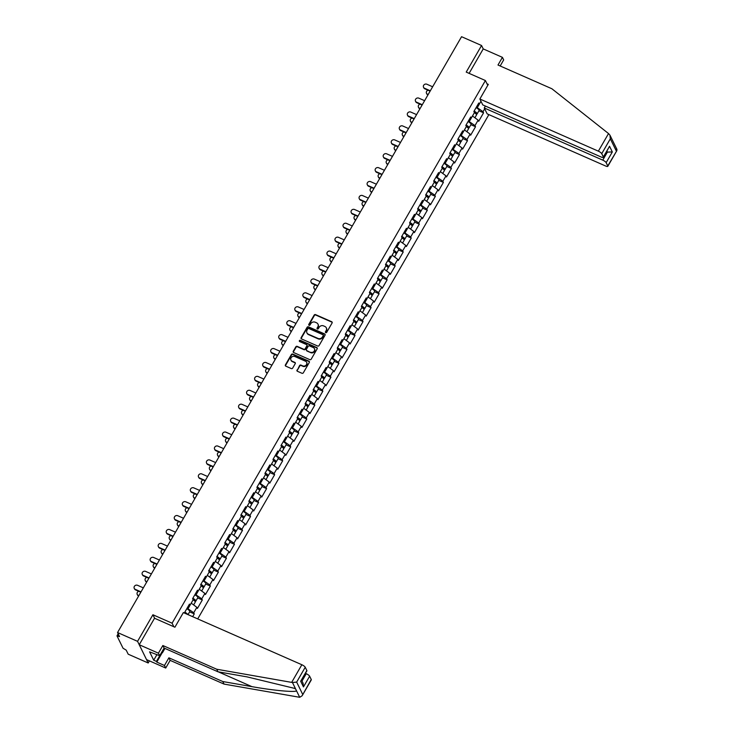 <?xml version="1.0" encoding="UTF-8"?>
<svg xmlns="http://www.w3.org/2000/svg" width="734" height="734" viewBox="0 0 734 734"><rect width="100%" height="100%" fill="white"/><g stroke="black" fill="none" stroke-linecap="round" stroke-linejoin="round"><path stroke-width="1.1" d="M325.731 332.64A0.734 0.661 -26.2 0 0 326.713 332.3L332.089 322.997A1.046 0.936 -26.2 0 0 331.695 321.731L315.556 314.62A1.046 0.936 -26.2 0 0 314.152 315.106L308.775 324.41A0.734 0.661 -26.2 0 0 309.051 325.3A0.734 0.661 -26.2 0 0 310.032 324.96L310.73 323.758A3.358 3 -26.2 0 1 315.216 322.217L316.565 322.804A3.358 3 -26.2 0 1 317.813 326.878L317.116 328.08A0.734 0.661 -26.2 0 0 317.391 328.97A0.734 0.661 -26.2 0 0 318.373 328.63L319.07 327.428A3.358 3 -26.2 0 1 323.556 325.887L324.905 326.483A3.358 3 -26.2 0 1 326.153 330.548L325.456 331.75A0.734 0.661 -26.2 0 0 325.731 332.64M297.022 370A1.046 0.936 -26.2 0 0 297.408 371.276L301.94 373.267A1.046 0.936 -26.2 0 0 303.344 372.789L309.308 362.449A1.046 0.936 -26.2 0 0 308.922 361.183L292.774 354.072A1.046 0.936 -26.2 0 0 291.37 354.559L285.407 364.89A1.046 0.936 -26.2 0 0 285.801 366.165L291.27 368.569A1.046 0.936 -26.2 0 0 292.673 368.092L295.224 363.669A1.046 0.936 -26.2 0 0 294.829 362.394L292.123 361.201A2.808 2.505 -26.2 0 1 291.627 357.119A2.808 2.505 -26.2 0 1 294.829 356.513L305.454 361.192A2.808 2.505 -26.2 0 1 305.95 365.275A2.808 2.505 -26.2 0 1 302.747 365.881L300.977 365.101A1.046 0.936 -26.2 0 0 299.573 365.578L297.233 370.431A1.046 0.936 -26.2 0 0 297.114 371.065M152.911 614.753L137.561 641.342L117.55 632.534L461.558 36.7L481.568 45.508L466.218 72.097L485.403 80.538L172.095 623.194L152.911 614.753L154.654 618.294M317.666 346.026A1.046 0.936 -26.2 0 0 319.07 345.549L325.034 335.218A1.046 0.936 -26.2 0 0 324.639 333.942L308.5 326.841A1.046 0.936 -26.2 0 0 307.096 327.318L301.133 337.649A1.046 0.936 -26.2 0 0 301.527 338.924L317.666 346.026M317.171 348.833L311.207 359.165A1.046 0.936 -26.2 0 1 309.803 359.651L293.664 352.54A1.046 0.936 -26.2 0 1 293.27 351.274L295.82 346.852A1.046 0.936 -26.2 0 1 297.224 346.365L303.775 349.246A1.046 0.936 -26.2 0 0 305.17 348.769L306.867 345.833A1.046 0.936 -26.2 0 0 306.473 344.567L299.665 341.567A0.734 0.661 -26.2 0 1 299.536 340.493A0.734 0.661 -26.2 0 1 300.371 340.337L316.776 347.558A1.046 0.936 -26.2 0 1 317.171 348.833M173.839 626.744L172.095 623.194M197.721 618.9L488.872 114.614M485.403 80.538L487.752 85.337M189.638 611.853L194.271 613.89L193.721 612.762L187.115 608.165M194.271 613.89L192.666 616.679M184.904 613.257L184.573 612.578L189.464 604.1L190.014 605.229L193.161 599.788L192.602 598.66L197.501 590.182L198.052 591.31L201.199 585.87L200.639 584.741L205.538 576.263L206.089 577.392L209.227 571.951L208.676 570.823L213.576 562.345L214.126 563.473L217.264 558.033L216.713 556.904L221.604 548.426L222.163 549.555L225.301 544.114L224.751 542.986L229.641 534.508L230.201 535.636L233.339 530.196L232.788 529.067L237.678 520.589L238.229 521.718L241.376 516.277L240.825 515.149L245.716 506.671L246.266 507.8L249.413 502.359L248.854 501.23L253.753 492.753L254.303 493.881L257.451 488.44L256.891 487.312L261.79 478.834L262.341 479.963L265.479 474.522L264.928 473.393L269.828 464.916L270.378 466.044L273.516 460.603L272.965 459.475L277.856 450.997L278.415 452.126L281.553 446.676L281.003 445.556L285.893 437.079L286.453 438.207L289.591 432.757L289.04 431.638L293.93 423.16L294.481 424.289L297.628 418.839L297.077 417.719L301.968 409.242L302.518 410.37L305.665 404.92L305.105 403.801L310.005 395.323L310.555 396.452L313.702 391.002L313.143 389.882L318.042 381.405L318.593 382.524L321.74 377.083L321.18 375.964L326.079 367.486L326.63 368.606L329.768 363.165L329.217 362.046L334.108 353.568L334.667 354.687L337.805 349.246L337.255 348.118L342.145 339.649L342.705 340.769L345.842 335.328L345.292 334.199L350.182 325.731L350.733 326.85L353.88 321.409L353.329 320.281L358.22 311.812L358.77 312.932L361.917 307.491L361.367 306.362L366.257 297.894L366.807 299.013L369.954 293.572L369.395 292.444L374.294 283.975L374.845 285.095L377.992 279.654L377.432 278.525L382.331 270.048L382.882 271.176L386.02 265.736L385.469 264.607L390.36 256.129L390.919 257.258L394.057 251.817L393.507 250.689L398.397 242.211L398.957 243.339L402.094 237.899L401.544 236.77L406.434 228.292L406.994 229.421L410.132 223.98L409.581 222.852L414.471 214.374L415.022 215.502L418.169 210.062L417.618 208.933L422.509 200.455L423.059 201.584L426.206 196.143L425.647 195.015L430.546 186.537L431.097 187.665L434.244 182.225L433.684 181.096L438.583 172.618L439.134 173.747L442.272 168.306L441.721 167.178L446.621 158.7L447.171 159.828L450.309 154.388L449.758 153.259L454.649 144.781L455.208 145.91L458.346 140.469L457.796 139.341L462.686 130.863L463.246 131.992L466.384 126.551L465.833 125.422L470.723 116.945L471.274 118.073L474.421 112.632L473.87 111.504L478.761 103.026L479.311 104.155L480.972 101.274M484.679 108.806L483.018 111.687L476.421 107.081M478.935 110.77L483.568 112.816L483.018 111.687M483.568 112.816L478.678 121.293L478.128 120.165L474.981 125.606L468.384 121M470.898 124.688L475.531 126.734L474.981 125.606M475.531 126.734L470.641 135.212L470.09 134.083L466.943 139.524L460.346 134.918M462.86 138.607L467.494 140.653L466.943 139.524M467.494 140.653L462.603 149.13L462.053 148.002L458.906 153.443L452.309 148.846M454.823 152.525L459.466 154.571L458.906 153.443M459.466 154.571L454.566 163.049L454.016 161.92L450.869 167.361L444.272 162.764M446.786 166.444L451.428 168.49L450.869 167.361M451.428 168.49L446.529 176.967L445.978 175.839L442.841 181.28L436.235 176.683M438.758 180.371L443.391 182.408L442.841 181.28M443.391 182.408L438.501 190.886L437.941 189.757L434.803 195.198L428.197 190.601M430.72 194.29L435.354 196.327L434.803 195.198M435.354 196.327L430.463 204.804L429.904 203.676L426.766 209.117L420.16 204.52M422.683 208.208L427.316 210.245L426.766 209.117M427.316 210.245L422.426 218.723L421.867 217.594L418.729 223.035L412.132 218.438M414.646 222.127L419.279 224.164L418.729 223.035M419.279 224.164L414.389 232.641L413.838 231.513L410.691 236.954L404.095 232.357M406.608 236.045L411.242 238.082L410.691 236.954M411.242 238.082L406.352 246.56L405.801 245.431L402.654 250.872L396.057 246.275M398.571 249.964L403.214 252.001L402.654 250.872M403.214 252.001L398.314 260.478L397.764 259.35L394.617 264.791L388.02 260.194M390.534 263.882L395.176 265.919L394.617 264.791M395.176 265.919L390.277 274.397L389.726 273.268L386.589 278.709L379.983 274.112M382.506 277.801L387.139 279.837L386.589 278.709M387.139 279.837L382.24 288.315L381.689 287.187L378.551 292.637L371.945 288.031M374.468 291.719L379.102 293.756L378.551 292.637M379.102 293.756L374.212 302.234L373.652 301.105L370.514 306.555L363.908 301.949M366.431 305.638L371.065 307.674L370.514 306.555M371.065 307.674L366.174 316.152L365.615 315.024L362.477 320.474L355.88 315.868M358.394 319.556L363.027 321.593L362.477 320.474M363.027 321.593L358.137 330.071L357.586 328.942L354.439 334.392L347.843 329.786M350.357 333.475L354.99 335.511L354.439 334.392M354.99 335.511L350.1 343.989L349.549 342.861L346.402 348.311L339.805 343.705M342.319 347.393L346.962 349.43L346.402 348.311M346.962 349.43L342.062 357.908L341.512 356.788L338.365 362.229L331.768 357.623M334.282 361.312L338.924 363.348L338.365 362.229M338.924 363.348L334.025 371.826L333.475 370.707L330.337 376.147L323.731 371.542M326.254 375.23L330.887 377.267L330.337 376.147M330.887 377.267L325.988 385.745L325.437 384.625L322.299 390.066L315.693 385.46M318.217 389.148L322.85 391.194L322.299 390.066M322.85 391.194L317.96 399.663L317.4 398.544L314.262 403.984L307.656 399.379M310.179 403.067L314.813 405.113L314.262 403.984M314.813 405.113L309.922 413.581L309.363 412.462L306.225 417.903L299.628 413.297M302.142 416.985L306.775 419.031L306.225 417.903M306.775 419.031L301.885 427.5L301.335 426.381L298.188 431.821L291.591 427.216M294.105 430.904L298.738 432.95L298.188 431.821M298.738 432.95L293.848 441.418L293.297 440.299L290.15 445.74L283.553 441.134M286.067 444.822L290.71 446.868L290.15 445.74M290.71 446.868L285.81 455.346L285.26 454.218L282.113 459.658L275.516 455.052M278.03 458.741L282.673 460.787L282.113 459.658M282.673 460.787L277.773 469.265L277.223 468.136L274.076 473.577L267.479 468.971M270.002 472.659L274.635 474.705L274.076 473.577M274.635 474.705L269.736 483.183L269.185 482.054L266.047 487.495L259.441 482.889M261.965 486.578L266.598 488.624L266.047 487.495M266.598 488.624L261.708 497.101L261.148 495.973L258.01 501.414L251.404 496.808M253.927 500.496L258.561 502.542L258.01 501.414M258.561 502.542L253.67 511.02L253.111 509.891L249.973 515.332L243.376 510.736M245.89 514.415L250.523 516.461L249.973 515.332M250.523 516.461L245.633 524.938L245.083 523.81L241.936 529.251L235.339 524.654M237.853 528.333L242.486 530.379L241.936 529.251M242.486 530.379L237.596 538.857L237.045 537.728L233.898 543.169L227.301 538.572M229.815 542.261L234.449 544.298L233.898 543.169M234.449 544.298L229.558 552.775L229.008 551.647L225.861 557.088L219.264 552.491M221.778 556.179L226.421 558.216L225.861 557.088M226.421 558.216L221.521 566.694L220.971 565.565L217.824 571.006L211.227 566.409M213.741 570.098L218.383 572.135L217.824 571.006M218.383 572.135L213.484 580.612L212.933 579.484L209.796 584.925L203.19 580.328M205.713 584.016L210.346 586.053L209.796 584.925M210.346 586.053L205.456 594.531L204.896 593.402L201.758 598.843L195.152 594.246M197.675 597.935L202.309 599.972L201.758 598.843M202.309 599.972L197.418 608.449L196.859 607.321L193.721 612.762M188.088 608.587L191.225 603.146L196.859 607.321M188.785 605.284L190.014 605.229M196.125 594.668L199.253 589.228M196.822 591.365L198.052 591.31M204.896 593.402L199.263 589.228M204.162 580.75L207.291 575.309L212.933 579.484M204.85 577.447L206.089 577.392M212.199 566.831L215.328 561.391L220.971 565.565M212.888 563.529L214.126 563.473M220.228 552.913L223.365 547.463L229.008 551.647M220.925 549.61L222.163 549.555M228.265 538.995L231.403 533.545M228.962 535.692L230.201 535.636M237.045 537.728L231.412 533.554M236.302 525.076L239.44 519.626M236.999 521.773L238.229 521.718M245.083 523.81L239.449 519.635M244.339 511.158L247.477 505.708L253.111 509.891M245.037 507.855L246.266 507.8M252.377 497.239L255.505 491.789L261.148 495.973M253.074 493.936L254.303 493.881M260.414 483.321L263.543 477.871L269.185 482.054M261.102 480.018L262.341 479.963M268.451 469.402L271.58 463.952M269.139 466.099L270.378 466.044M277.223 468.136L271.589 463.961M276.479 455.484L279.617 450.034L285.26 454.218M277.177 452.181L278.415 452.126M284.517 441.565L287.655 436.115M285.214 438.262L286.453 438.207M293.297 440.299L287.664 436.124M292.554 427.647L295.692 422.197L301.335 426.381M293.251 424.344L294.481 424.289M300.591 413.728L303.729 408.278L309.363 412.462M301.289 410.416L302.518 410.37M308.629 399.81L311.757 394.36L317.4 398.544M309.326 396.498L310.555 396.452M316.666 385.891L319.795 380.441L325.437 384.625M317.354 382.579L318.593 382.524M324.703 371.973L327.832 366.523L333.475 370.707M325.391 368.661L326.63 368.606M332.731 358.054L335.869 352.604M333.429 354.742L334.667 354.687M341.512 356.788L335.878 352.604M340.769 344.127L343.907 338.686L349.549 342.861M341.466 340.824L342.705 340.769M348.806 330.208L351.944 324.767L357.586 328.942M349.503 326.905L350.733 326.85M356.843 316.29L359.981 310.849L365.615 315.024M357.541 312.987L358.77 312.932M364.881 302.371L368.018 296.931L373.652 301.105M365.578 299.068L366.807 299.013M372.918 288.453L376.047 283.012L381.689 287.187M373.606 285.15L374.845 285.095M380.955 274.534L384.084 269.094M381.643 271.231L382.882 271.176M389.726 273.268L384.093 269.094M388.992 260.616L392.121 255.175L397.764 259.35M389.681 257.313L390.919 257.258M397.021 246.697L400.158 241.257L405.801 245.431M397.718 243.394L398.957 243.339M405.058 232.779L408.196 227.338L413.838 231.513M405.755 229.476L406.994 229.421M413.095 218.86L416.233 213.42L421.867 217.594M413.793 215.557L415.022 215.502M421.132 204.942L424.27 199.501L429.904 203.676M421.83 201.639L423.059 201.584M429.17 191.023L432.298 185.574M429.867 187.72L431.097 187.665M437.941 189.757L432.308 185.583M437.207 177.105L440.336 171.655L445.978 175.839M437.895 173.802L439.134 173.747M445.244 163.187L448.373 157.737M445.933 159.884L447.171 159.828M454.016 161.92L448.382 157.746M453.273 149.268L456.41 143.818L462.053 148.002M453.97 145.965L455.208 145.91M461.31 135.35L464.448 129.9L470.09 134.083M462.007 132.047L463.246 131.992M469.347 121.431L472.485 115.981M470.044 118.128L471.274 118.073M478.128 120.165L472.494 115.99M477.384 107.513L480.981 101.283M478.082 104.21L479.311 104.155M500.166 65.987L503.68 59.913L502.423 57.353L483.238 48.912L481.568 45.508M137.561 641.342L148.204 662.995L128.193 654.187L126.202 650.14L123.055 648.241L117.027 635.983L119.541 636.58L117.55 632.534M148.204 662.995L149.424 660.866M325.584 332.548A0.734 0.661 -26.2 0 1 325.676 332.181L326.364 330.979A3.358 3 -26.2 0 0 326.401 328.025M318.061 324.345A3.358 3 -26.2 0 1 318.024 327.309L317.336 328.511A0.734 0.661 -26.2 0 0 317.244 328.869M332.208 322.373A1.046 0.936 -26.2 0 0 331.906 322.162L315.767 315.051A1.046 0.936 -26.2 0 0 314.363 315.537L308.996 324.841A0.734 0.661 -26.2 0 0 308.904 325.199M325.153 334.585A1.046 0.936 -26.2 0 0 324.859 334.374L308.711 327.272A1.046 0.936 -26.2 0 0 307.307 327.749L301.344 338.09A1.046 0.936 -26.2 0 0 301.224 338.713M323.226 335.622A0.734 0.661 -26.2 0 0 322.951 334.732L308.775 328.502A0.734 0.661 -26.2 0 0 307.794 328.832L307.069 330.107A3.358 3 -26.2 0 0 308.317 334.172L318.006 338.438A3.358 3 -26.2 0 0 322.492 336.897L323.226 335.622L323.437 336.062A0.734 0.661 -26.2 0 0 323.318 335.264M307.032 333.062A3.358 3 -26.2 0 0 308.528 334.603L308.317 334.172M323.437 336.062L322.703 337.328A3.358 3 -26.2 0 1 318.217 338.869L308.528 334.603M306.986 345.209A1.046 0.936 -26.2 0 1 307.078 346.264L305.39 349.201A1.046 0.936 -26.2 0 1 303.986 349.687L297.435 346.797A1.046 0.936 -26.2 0 0 296.031 347.283L293.481 351.705A1.046 0.936 -26.2 0 0 293.361 352.329M317.29 348.21A1.046 0.936 -26.2 0 0 316.996 347.999L300.582 340.769A0.734 0.661 -26.2 0 0 299.509 341.466M310.565 352.237A2.808 2.505 -26.2 0 0 314.436 348.659A2.808 2.505 -26.2 0 0 313.271 347.558L309.528 345.907A1.046 0.936 -26.2 0 0 308.124 346.384L306.427 349.32A1.046 0.936 -26.2 0 0 306.821 350.595L310.776 352.678A2.808 2.505 -26.2 0 0 314.537 348.879M306.518 350.384A1.046 0.936 -26.2 0 0 307.032 351.026L306.821 350.595M310.776 352.678L307.032 351.026M306.72 362.523A2.808 2.505 -26.2 0 1 302.958 366.312L301.188 365.532A1.046 0.936 -26.2 0 0 299.784 366.009L297.233 370.431M291.068 360.311A2.808 2.505 -26.2 0 0 292.334 361.633L292.123 361.201M295.343 363.036A1.046 0.936 -26.2 0 0 295.05 362.825L292.334 361.633M309.427 361.825A1.046 0.936 -26.2 0 0 309.133 361.614L292.985 354.504A1.046 0.936 -26.2 0 0 291.582 354.99L285.618 365.321A1.046 0.936 -26.2 0 0 285.498 365.945M427.509 94.273L427.784 94.833A2.404 2.147 153.8 0 1 426.784 93.888L426.509 93.328A2.404 2.147 -26.2 0 0 427.509 94.273L428.151 94.558M428.005 90.218A2.404 2.147 -26.2 0 0 426.509 93.328M476.082 114.036A3.532 0.954 -150 0 0 477.118 113.917A3.532 0.954 -150 0 0 474.109 111.082M477.118 113.917L479.1 110.485A3.532 0.954 -150 0 0 476.091 107.65M473.916 111.412L474.054 111.485A2.138 0.578 30 0 1 475.916 113.219A2.138 0.578 30 0 1 475.256 113.284M474.898 117.77L476.504 114.99A3.532 0.954 -150 0 0 474.393 112.678M432.647 86.777L426.867 84.236A2.404 2.147 -26.2 0 0 423.546 87.309A2.404 2.147 -26.2 0 0 424.546 88.254L424.83 88.814A2.404 2.147 153.8 0 1 423.821 87.869L423.546 87.309M430.124 91.144L424.83 88.814M430.326 90.796L424.546 88.254M164.948 648.434L162.498 652.673L161.333 652.856M608.532 133.56L609.945 135.157L610.321 138.818L601.742 153.681A3.211 0.872 -150 0 0 598.357 151.167L608.532 133.56L551.895 88.759L497.991 65.023L502.423 57.353M485.376 106.054L484.266 107.971L487.165 113.862L605.66 166.022A3.211 0.872 -150 0 0 607.798 166.334A3.211 0.872 -150 0 0 607.761 165.93L606.146 162.645A3.211 0.872 -150 0 0 602.77 160.131L607.403 152.103L612.33 151.938L606.146 162.645M484.266 107.971L602.77 160.131M500.414 65.565L500.781 66.253M487 83.795L488.312 84.373L479.862 99.007L482.761 104.898L601.256 157.058A3.211 0.872 -150 0 0 603.394 157.37A3.211 0.872 -150 0 0 603.357 156.966L601.742 153.681M479.862 99.007L598.357 151.167M483.238 48.912L469.109 73.372M606.633 151.764L607.403 152.103L606.954 151.204M603.357 156.966L609.541 146.259L603.394 157.37M607.761 165.93L616.955 150.47L607.798 166.334M610.321 138.818L616.34 151.076L616.376 148.819M162.205 652.719L156.792 662.105L164.462 665.481L168.893 657.811L222.797 681.537L224.053 684.097L299.711 697.3L302.133 695.759L311.253 679.5A3.211 0.872 30 0 1 311.289 679.904L302.133 695.759M222.797 681.537L251.909 686.639C272.653 690.391 294.857 692.483 296.545 690.85L295.618 688.969L294.242 688.299L247.119 676.895L218.007 671.793L164.104 648.067L159.673 655.737L149.598 651.847L153.709 660.205L156.443 661.417L161.388 652.847M164.462 665.481L165.719 668.041L146.534 659.591L139.231 644.736L154.535 618.239L174.903 627.212L183.353 612.578L301.848 664.738A3.211 0.872 30 0 1 305.234 667.243L306.849 670.537A3.211 0.872 30 0 1 306.885 670.94L300.665 681.244L306.849 670.537M168.893 657.811L170.15 660.371L165.719 668.041M224.053 684.097L170.15 660.371M305.234 667.243L296.655 682.097L292.453 682.519L216.75 669.243L162.847 645.516L158.416 653.187L159.673 655.737M158.416 653.187L139.231 644.736M156.792 662.105L156.443 661.417M162.847 645.516L164.104 648.067M216.75 669.243L218.007 671.793M302.004 681.06L306.252 673.702A3.211 0.872 30 0 1 309.638 676.207L311.253 679.5M306.252 673.702L305.482 673.362M153.709 660.205L156.975 654.554M309.638 676.207L303.454 686.914L303.087 683.253L301.564 680.161M419.472 108.192L419.747 108.751A2.404 2.147 153.8 0 1 418.747 107.806L418.472 107.247A2.404 2.147 -26.2 0 0 419.472 108.192L420.114 108.476M419.967 104.136A2.404 2.147 -26.2 0 0 418.472 107.247M468.044 127.955A3.532 0.954 -150 0 0 469.081 127.835A3.532 0.954 -150 0 0 466.072 125M469.081 127.835L471.063 124.404A3.532 0.954 -150 0 0 468.053 121.569M465.879 125.33L466.017 125.404A2.138 0.578 30 0 1 467.879 127.138A2.138 0.578 30 0 1 467.219 127.202M466.861 131.689L468.466 128.909A3.532 0.954 -150 0 0 466.356 126.597M411.435 122.11L411.71 122.67A2.404 2.147 153.8 0 1 410.71 121.725L410.434 121.165A2.404 2.147 -26.2 0 0 411.435 122.11L412.086 122.395M411.93 118.055A2.404 2.147 -26.2 0 0 410.434 121.165M460.016 141.873A3.532 0.954 -150 0 0 461.044 141.754A3.532 0.954 -150 0 0 458.034 138.919M461.044 141.754L463.035 138.322A3.532 0.954 -150 0 0 460.016 135.487M457.842 139.249L457.988 139.322A2.138 0.578 30 0 1 459.842 141.056A2.138 0.578 30 0 1 459.181 141.121M458.823 145.607L460.429 142.827A3.532 0.954 -150 0 0 458.319 140.515M403.397 136.029L403.672 136.588A2.404 2.147 153.8 0 1 402.672 135.643L402.397 135.084A2.404 2.147 -26.2 0 0 403.397 136.029L404.049 136.313M403.902 131.973A2.404 2.147 -26.2 0 0 402.397 135.084M451.979 155.792A3.532 0.954 -150 0 0 453.006 155.672A3.532 0.954 -150 0 0 449.997 152.837M453.006 155.672L454.997 152.241A3.532 0.954 -150 0 0 451.979 149.406M449.804 153.167L449.951 153.241A2.138 0.578 30 0 1 451.805 154.975A2.138 0.578 30 0 1 451.144 155.039M450.786 159.526L452.392 156.746A3.532 0.954 -150 0 0 450.281 154.434M395.36 149.947L395.644 150.507A2.404 2.147 153.8 0 1 394.635 149.562L394.36 149.002A2.404 2.147 -26.2 0 0 395.36 149.947L396.011 150.231M395.865 145.892A2.404 2.147 -26.2 0 0 394.36 149.002M443.942 169.71A3.532 0.954 -150 0 0 444.978 169.591A3.532 0.954 -150 0 0 441.96 166.765M444.978 169.591L446.96 166.159A3.532 0.954 -150 0 0 443.951 163.324M441.776 167.095L441.914 167.159A2.138 0.578 30 0 1 443.767 168.893A2.138 0.578 30 0 1 443.116 168.958M442.749 173.444L444.354 170.664A3.532 0.954 -150 0 0 442.244 168.352M387.332 163.865L387.607 164.425A2.404 2.147 153.8 0 1 386.607 163.48L386.323 162.92A2.404 2.147 -26.2 0 0 387.332 163.865L387.974 164.15M387.827 159.81A2.404 2.147 -26.2 0 0 386.323 162.92M435.904 183.628A3.532 0.954 -150 0 0 436.941 183.509A3.532 0.954 -150 0 0 433.932 180.683M436.941 183.509L438.923 180.078A3.532 0.954 -150 0 0 435.913 177.243M433.739 181.014L433.877 181.078A2.138 0.578 30 0 1 435.73 182.812A2.138 0.578 30 0 1 435.078 182.876M434.712 187.363L436.317 184.583A3.532 0.954 -150 0 0 434.207 182.271M424.61 100.696L418.83 98.154A2.404 2.147 -26.2 0 0 415.508 101.228A2.404 2.147 -26.2 0 0 416.517 102.173L416.793 102.732A2.404 2.147 153.8 0 1 415.793 101.787L415.508 101.228M422.087 105.063L416.793 102.732M422.289 104.714L416.517 102.173M416.573 114.614L410.792 112.073A2.404 2.147 -26.2 0 0 407.48 115.146A2.404 2.147 -26.2 0 0 408.48 116.091L408.755 116.651A2.404 2.147 153.8 0 1 407.755 115.706L407.48 115.146M414.049 118.981L408.755 116.651M414.251 118.633L408.48 116.091M408.535 128.533L402.764 125.991A2.404 2.147 -26.2 0 0 399.443 129.065A2.404 2.147 -26.2 0 0 400.443 130.01L400.718 130.569A2.404 2.147 153.8 0 1 399.718 129.624L399.443 129.065M406.012 132.9L400.718 130.569M406.214 132.551L400.443 130.01M400.498 142.451L394.727 139.91A2.404 2.147 -26.2 0 0 391.406 142.983A2.404 2.147 -26.2 0 0 392.406 143.928L392.681 144.488A2.404 2.147 153.8 0 1 391.681 143.543L391.406 142.983M397.975 146.818L392.681 144.488M398.177 146.47L392.406 143.928M392.461 156.37L386.69 153.828A2.404 2.147 -26.2 0 0 383.368 156.902A2.404 2.147 -26.2 0 0 384.368 157.847L384.644 158.406A2.404 2.147 153.8 0 1 383.643 157.461L383.368 156.902M389.938 160.737L384.644 158.406M390.149 160.388L384.368 157.847M379.294 177.784L379.57 178.344A2.404 2.147 153.8 0 1 378.57 177.399L378.294 176.839A2.404 2.147 -26.2 0 0 379.294 177.784L379.937 178.068M379.79 173.729A2.404 2.147 -26.2 0 0 378.294 176.839M427.867 197.547A3.532 0.954 -150 0 0 428.904 197.428A3.532 0.954 -150 0 0 425.894 194.602M428.904 197.428L430.886 193.996A3.532 0.954 -150 0 0 427.876 191.161M425.702 194.932L425.839 195.005A2.138 0.578 30 0 1 427.702 196.73A2.138 0.578 30 0 1 427.041 196.795M426.674 201.281L428.289 198.501A3.532 0.954 -150 0 0 426.179 196.189M384.423 170.288L378.652 167.747A2.404 2.147 -26.2 0 0 375.331 170.82A2.404 2.147 -26.2 0 0 376.331 171.765L376.606 172.325A2.404 2.147 153.8 0 1 375.606 171.38L375.331 170.82M381.909 174.655L376.606 172.325M382.111 174.307L376.331 171.765M371.257 191.702L371.532 192.262A2.404 2.147 153.8 0 1 370.532 191.317L370.257 190.757A2.404 2.147 -26.2 0 0 371.257 191.702L371.899 191.987M371.753 187.647A2.404 2.147 -26.2 0 0 370.257 190.757M419.83 211.465A3.532 0.954 -150 0 0 420.866 211.346A3.532 0.954 -150 0 0 417.857 208.52M420.866 211.346L422.848 207.915A3.532 0.954 -150 0 0 419.839 205.08M417.664 208.851L417.802 208.924A2.138 0.578 30 0 1 419.664 210.649A2.138 0.578 30 0 1 419.004 210.713M418.646 215.2L420.252 212.42A3.532 0.954 -150 0 0 418.141 210.107M376.395 184.206L370.615 181.665A2.404 2.147 -26.2 0 0 367.294 184.739A2.404 2.147 -26.2 0 0 368.294 185.684L368.578 186.243A2.404 2.147 153.8 0 1 367.569 185.298L367.294 184.739M373.872 188.574L368.578 186.243M374.074 188.225L368.294 185.684M363.22 205.621L363.495 206.181A2.404 2.147 153.8 0 1 362.495 205.236L362.22 204.676A2.404 2.147 -26.2 0 0 363.22 205.621L363.862 205.905M363.715 201.566A2.404 2.147 -26.2 0 0 362.22 204.676M411.792 225.384A3.532 0.954 -150 0 0 412.829 225.265A3.532 0.954 -150 0 0 409.82 222.439M412.829 225.265L414.811 221.833A3.532 0.954 -150 0 0 411.802 218.998M409.627 222.769L409.765 222.842A2.138 0.578 30 0 1 411.627 224.576A2.138 0.578 30 0 1 410.967 224.632M410.609 229.118L412.214 226.338A3.532 0.954 -150 0 0 410.104 224.026M368.358 198.125L362.578 195.583A2.404 2.147 -26.2 0 0 359.256 198.657A2.404 2.147 -26.2 0 0 360.266 199.602L360.541 200.162A2.404 2.147 153.8 0 1 359.541 199.217L359.256 198.657M365.835 202.492L360.541 200.162M366.037 202.144L360.266 199.602M355.183 219.539L355.458 220.099A2.404 2.147 153.8 0 1 354.458 219.154L354.183 218.594A2.404 2.147 -26.2 0 0 355.183 219.539L355.825 219.824M355.678 215.484A2.404 2.147 -26.2 0 0 354.183 218.594M403.764 239.302A3.532 0.954 -150 0 0 404.792 239.183A3.532 0.954 -150 0 0 401.782 236.357M404.792 239.183L406.774 235.752A3.532 0.954 -150 0 0 403.764 232.917M401.59 236.687L401.737 236.761A2.138 0.578 30 0 1 403.59 238.495A2.138 0.578 30 0 1 402.929 238.55M402.571 243.037L404.177 240.257A3.532 0.954 -150 0 0 402.067 237.944M360.321 212.043L354.54 209.502A2.404 2.147 -26.2 0 0 351.228 212.576A2.404 2.147 -26.2 0 0 352.228 213.521L352.503 214.08A2.404 2.147 153.8 0 1 351.503 213.135L351.228 212.576M357.797 216.411L352.503 214.08M357.999 216.062L352.228 213.521M347.145 233.458L347.421 234.027A2.404 2.147 153.8 0 1 346.42 233.073L346.145 232.513A2.404 2.147 -26.2 0 0 347.145 233.458L347.797 233.742M347.641 229.403A2.404 2.147 -26.2 0 0 346.145 232.513M395.727 253.221A3.532 0.954 -150 0 0 396.755 253.102A3.532 0.954 -150 0 0 393.745 250.276M396.755 253.102L398.745 249.67A3.532 0.954 -150 0 0 395.727 246.835M393.552 250.606L393.699 250.679A2.138 0.578 30 0 1 395.553 252.413A2.138 0.578 30 0 1 394.892 252.478M394.534 256.955L396.14 254.175A3.532 0.954 -150 0 0 394.03 251.863M352.283 225.971L346.512 223.42A2.404 2.147 -26.2 0 0 343.191 226.494A2.404 2.147 -26.2 0 0 344.191 227.439L344.466 227.999A2.404 2.147 153.8 0 1 343.466 227.054L343.191 226.494M349.76 230.329L344.466 227.999M349.962 229.981L344.191 227.439M339.108 247.376L339.392 247.945A2.404 2.147 153.8 0 1 338.383 247L338.108 246.431A2.404 2.147 -26.2 0 0 339.108 247.376L339.759 247.661M339.613 243.321A2.404 2.147 -26.2 0 0 338.108 246.431M387.69 267.139A3.532 0.954 -150 0 0 388.726 267.02A3.532 0.954 -150 0 0 385.708 264.194M388.726 267.02L390.708 263.589A3.532 0.954 -150 0 0 387.699 260.753M385.524 264.524L385.662 264.598A2.138 0.578 30 0 1 387.515 266.332A2.138 0.578 30 0 1 386.864 266.396M386.497 270.874L388.103 268.094A3.532 0.954 -150 0 0 385.992 265.781M344.246 239.89L338.475 237.339A2.404 2.147 -26.2 0 0 335.154 240.413A2.404 2.147 -26.2 0 0 336.154 241.358L336.429 241.917A2.404 2.147 153.8 0 1 335.429 240.972L335.154 240.413M341.723 244.257L336.429 241.917M341.925 243.899L336.154 241.358M331.08 261.295L331.355 261.864A2.404 2.147 153.8 0 1 330.346 260.919L330.071 260.35A2.404 2.147 -26.2 0 0 331.08 261.295L331.722 261.579M331.575 257.239A2.404 2.147 -26.2 0 0 330.071 260.35M379.652 281.058A3.532 0.954 -150 0 0 380.689 280.938A3.532 0.954 -150 0 0 377.671 278.113M380.689 280.938L382.671 277.507A3.532 0.954 -150 0 0 379.661 274.672M377.487 278.443L377.625 278.516A2.138 0.578 30 0 1 379.478 280.25A2.138 0.578 30 0 1 378.827 280.315M378.46 284.792L380.065 282.012A3.532 0.954 -150 0 0 377.955 279.709M336.209 253.808L330.438 251.267A2.404 2.147 -26.2 0 0 327.116 254.331A2.404 2.147 -26.2 0 0 328.116 255.276L328.392 255.836A2.404 2.147 153.8 0 1 327.392 254.891L327.116 254.331M333.686 258.175L328.392 255.836M333.897 257.817L328.116 255.276M323.043 275.213L323.318 275.782A2.404 2.147 153.8 0 1 322.318 274.837L322.033 274.268A2.404 2.147 -26.2 0 0 323.043 275.213L323.685 275.498M323.538 271.158A2.404 2.147 -26.2 0 0 322.033 274.268M371.615 294.976A3.532 0.954 -150 0 0 372.652 294.866A3.532 0.954 -150 0 0 369.642 292.031M372.652 294.866L374.634 291.426A3.532 0.954 -150 0 0 371.624 288.59M369.45 292.361L369.587 292.435A2.138 0.578 30 0 1 371.45 294.169A2.138 0.578 30 0 1 370.789 294.233M370.422 298.71L372.037 295.93A3.532 0.954 -150 0 0 369.927 293.628M328.171 267.726L322.4 265.185A2.404 2.147 -26.2 0 0 319.079 268.249A2.404 2.147 -26.2 0 0 320.079 269.194L320.354 269.763A2.404 2.147 153.8 0 1 319.354 268.809L319.079 268.249M325.657 272.094L320.354 269.763M325.859 271.736L320.079 269.194M315.005 289.132L315.281 289.701A2.404 2.147 153.8 0 1 314.28 288.756L314.005 288.187A2.404 2.147 -26.2 0 0 315.005 289.132L315.648 289.416M315.501 285.076A2.404 2.147 -26.2 0 0 314.005 288.187M363.578 308.895A3.532 0.954 -150 0 0 364.614 308.785A3.532 0.954 -150 0 0 361.605 305.95M364.614 308.785L366.596 305.344A3.532 0.954 -150 0 0 363.587 302.518M361.412 306.28L361.55 306.353A2.138 0.578 30 0 1 363.413 308.087A2.138 0.578 30 0 1 362.752 308.152M362.394 312.629L364 309.849A3.532 0.954 -150 0 0 361.89 307.546M320.143 281.645L314.363 279.103A2.404 2.147 -26.2 0 0 311.042 282.168A2.404 2.147 -26.2 0 0 312.042 283.113L312.326 283.682A2.404 2.147 153.8 0 1 311.317 282.737L311.042 282.168M317.62 286.012L312.326 283.682M317.822 285.654L312.042 283.113M306.968 303.05L307.243 303.619A2.404 2.147 153.8 0 1 306.243 302.674L305.968 302.105A2.404 2.147 -26.2 0 0 306.968 303.05L307.61 303.335M307.463 298.995A2.404 2.147 -26.2 0 0 305.968 302.105M355.54 322.813A3.532 0.954 -150 0 0 356.577 322.703A3.532 0.954 -150 0 0 353.568 319.868M356.577 322.703L358.559 319.262A3.532 0.954 -150 0 0 355.55 316.437M353.375 320.198L353.513 320.272A2.138 0.578 30 0 1 355.375 322.006A2.138 0.578 30 0 1 354.715 322.07M354.357 326.557L355.962 323.767A3.532 0.954 -150 0 0 353.852 321.464M312.106 295.563L306.326 293.022A2.404 2.147 -26.2 0 0 303.004 296.086A2.404 2.147 -26.2 0 0 304.014 297.031L304.289 297.6A2.404 2.147 153.8 0 1 303.28 296.655L303.004 296.086M309.583 299.931L304.289 297.6M309.785 299.573L304.014 297.031M298.931 316.969L299.206 317.538A2.404 2.147 153.8 0 1 298.206 316.593L297.931 316.024A2.404 2.147 -26.2 0 0 298.931 316.969L299.573 317.253M299.426 312.913A2.404 2.147 -26.2 0 0 297.931 316.024M347.512 336.732A3.532 0.954 -150 0 0 348.54 336.622A3.532 0.954 -150 0 0 345.531 333.786M348.54 336.622L350.522 333.181A3.532 0.954 -150 0 0 347.512 330.355M345.338 334.117L345.475 334.19A2.138 0.578 30 0 1 347.338 335.924A2.138 0.578 30 0 1 346.677 335.988M346.32 340.475L347.925 337.686A3.532 0.954 -150 0 0 345.815 335.383M304.069 309.482L298.288 306.94A2.404 2.147 -26.2 0 0 294.967 310.005A2.404 2.147 -26.2 0 0 295.976 310.95L296.252 311.519A2.404 2.147 153.8 0 1 295.252 310.574L294.967 310.005M301.546 313.849L296.252 311.519M301.747 313.491L295.976 310.95M290.893 330.887L291.169 331.456A2.404 2.147 153.8 0 1 290.169 330.511L289.893 329.942A2.404 2.147 -26.2 0 0 290.893 330.887L291.545 331.172M291.389 326.832A2.404 2.147 -26.2 0 0 289.893 329.942M339.475 350.65A3.532 0.954 -150 0 0 340.503 350.54A3.532 0.954 -150 0 0 337.493 347.705M340.503 350.54L342.494 347.099A3.532 0.954 -150 0 0 339.475 344.274M337.301 348.035L337.447 348.109A2.138 0.578 30 0 1 339.301 349.843A2.138 0.578 30 0 1 338.64 349.907M338.282 354.394L339.888 351.604A3.532 0.954 -150 0 0 337.778 349.301M296.031 323.4L290.251 320.859A2.404 2.147 -26.2 0 0 287.939 324.868L288.214 325.437A2.404 2.147 153.8 0 1 287.214 324.492L286.939 323.923M293.508 327.768L288.214 325.437M293.71 327.41L287.939 324.868M282.856 344.806L283.141 345.375A2.404 2.147 153.8 0 1 282.131 344.429L281.856 343.861A2.404 2.147 -26.2 0 0 282.856 344.806L283.507 345.09M283.361 340.75A2.404 2.147 -26.2 0 0 281.856 343.861M331.438 364.569A3.532 0.954 -150 0 0 332.474 364.459A3.532 0.954 -150 0 0 329.456 361.623M332.474 364.459L334.456 361.018A3.532 0.954 -150 0 0 331.438 358.192M329.272 361.954L329.41 362.027A2.138 0.578 30 0 1 331.263 363.761A2.138 0.578 30 0 1 330.603 363.825M330.245 368.312L331.851 365.523A3.532 0.954 -150 0 0 329.74 363.22M287.994 337.319L282.223 334.777A2.404 2.147 -26.2 0 0 278.902 337.842A2.404 2.147 -26.2 0 0 279.902 338.787L280.177 339.356A2.404 2.147 153.8 0 1 279.177 338.411L278.902 337.842M285.471 341.686L280.177 339.356M285.673 341.328L279.902 338.787M274.828 358.724L275.103 359.293A2.404 2.147 153.8 0 1 274.094 358.348L273.819 357.779A2.404 2.147 -26.2 0 0 274.828 358.724L275.47 359.009M275.323 354.669A2.404 2.147 -26.2 0 0 273.819 357.779M323.4 378.487A3.532 0.954 -150 0 0 324.437 378.377A3.532 0.954 -150 0 0 321.419 375.542M324.437 378.377L326.419 374.936A3.532 0.954 -150 0 0 323.41 372.11M321.235 375.872L321.373 375.946A2.138 0.578 30 0 1 323.226 377.68A2.138 0.578 30 0 1 322.575 377.744M322.208 382.231L323.813 379.441A3.532 0.954 -150 0 0 321.703 377.138M279.957 351.237L274.186 348.696A2.404 2.147 -26.2 0 0 270.864 351.76A2.404 2.147 -26.2 0 0 271.864 352.705L272.14 353.274A2.404 2.147 153.8 0 1 271.14 352.329L270.864 351.76M277.434 355.605L272.14 353.274M277.645 355.247L271.864 352.705M266.791 372.652L267.066 373.211A2.404 2.147 153.8 0 1 266.066 372.266L265.781 371.698A2.404 2.147 -26.2 0 0 266.791 372.652L267.433 372.927M267.286 368.587A2.404 2.147 -26.2 0 0 265.781 371.698M315.363 392.415A3.532 0.954 -150 0 0 316.4 392.295A3.532 0.954 -150 0 0 313.39 389.46M316.4 392.295L318.382 388.855A3.532 0.954 -150 0 0 315.372 386.029M313.198 389.791L313.335 389.864A2.138 0.578 30 0 1 315.198 391.598A2.138 0.578 30 0 1 314.537 391.662M314.17 396.149L315.776 393.36A3.532 0.954 -150 0 0 313.666 391.057M271.919 365.156L266.148 362.614A2.404 2.147 -26.2 0 0 262.827 365.679A2.404 2.147 -26.2 0 0 263.827 366.624L264.102 367.193A2.404 2.147 153.8 0 1 263.102 366.248L262.827 365.679M269.406 369.523L264.102 367.193M269.607 369.174L263.827 366.624M258.753 386.57L259.029 387.13A2.404 2.147 153.8 0 1 258.029 386.185L257.753 385.625A2.404 2.147 -26.2 0 0 258.753 386.57L259.396 386.855M259.249 382.506A2.404 2.147 -26.2 0 0 257.753 385.625M307.326 406.333A3.532 0.954 -150 0 0 308.363 406.214A3.532 0.954 -150 0 0 305.353 403.379M308.363 406.214L310.344 402.773A3.532 0.954 -150 0 0 307.335 399.947M305.161 403.709L305.298 403.783A2.138 0.578 30 0 1 307.161 405.517A2.138 0.578 30 0 1 306.5 405.581M306.142 410.067L307.748 407.287A3.532 0.954 -150 0 0 305.638 404.975M263.882 379.074L258.111 376.533A2.404 2.147 -26.2 0 0 254.79 379.597A2.404 2.147 -26.2 0 0 255.79 380.542L256.074 381.111A2.404 2.147 153.8 0 1 255.065 380.166L254.79 379.597M261.368 383.442L256.074 381.111M261.57 383.093L255.79 380.542M250.716 400.489L250.991 401.048A2.404 2.147 153.8 0 1 249.991 400.103L249.716 399.544A2.404 2.147 -26.2 0 0 250.716 400.489L251.358 400.773M251.212 396.424A2.404 2.147 -26.2 0 0 249.716 399.544M299.288 420.252A3.532 0.954 -150 0 0 300.325 420.132A3.532 0.954 -150 0 0 297.316 417.297M300.325 420.132L302.307 416.692A3.532 0.954 -150 0 0 299.298 413.866M297.123 417.628L297.261 417.701A2.138 0.578 30 0 1 299.123 419.435A2.138 0.578 30 0 1 298.463 419.499M298.105 423.986L299.711 421.206A3.532 0.954 -150 0 0 297.6 418.894M255.854 392.993L250.074 390.451A2.404 2.147 -26.2 0 0 246.752 393.516A2.404 2.147 -26.2 0 0 247.762 394.47L248.037 395.03A2.404 2.147 153.8 0 1 247.028 394.085L246.752 393.516M253.331 397.36L248.037 395.03M253.533 397.011L247.762 394.47M242.679 414.407L242.954 414.967A2.404 2.147 153.8 0 1 241.954 414.022L241.679 413.462A2.404 2.147 -26.2 0 0 242.679 414.407L243.321 414.692M243.174 410.343A2.404 2.147 -26.2 0 0 241.679 413.462M291.26 434.17A3.532 0.954 -150 0 0 292.288 434.051A3.532 0.954 -150 0 0 289.279 431.216M292.288 434.051L294.27 430.619A3.532 0.954 -150 0 0 291.26 427.784M289.086 431.546L289.224 431.62A2.138 0.578 30 0 1 291.086 433.354A2.138 0.578 30 0 1 290.425 433.418M290.068 437.904L291.673 435.124A3.532 0.954 -150 0 0 289.563 432.812M247.817 406.911L242.037 404.37A2.404 2.147 -26.2 0 0 238.715 407.434A2.404 2.147 -26.2 0 0 239.724 408.388L240 408.948A2.404 2.147 153.8 0 1 239 408.003L238.715 407.434M245.294 411.279L240 408.948M245.495 410.93L239.724 408.388M234.641 428.326L234.917 428.885A2.404 2.147 153.8 0 1 233.917 427.94L233.641 427.381A2.404 2.147 -26.2 0 0 234.641 428.326L235.293 428.61M235.137 424.261A2.404 2.147 -26.2 0 0 233.641 427.381M283.223 448.089A3.532 0.954 -150 0 0 284.251 447.969A3.532 0.954 -150 0 0 281.241 445.134M284.251 447.969L286.242 444.538A3.532 0.954 -150 0 0 283.223 441.703M281.049 445.465L281.195 445.538A2.138 0.578 30 0 1 283.049 447.272A2.138 0.578 30 0 1 282.388 447.336M282.03 451.823L283.636 449.043A3.532 0.954 -150 0 0 281.526 446.731M239.779 420.83L233.999 418.288A2.404 2.147 -26.2 0 0 230.687 421.362A2.404 2.147 -26.2 0 0 231.687 422.307L231.962 422.867A2.404 2.147 153.8 0 1 230.962 421.922L230.687 421.362M237.256 425.197L231.962 422.867M237.458 424.848L231.687 422.307M226.604 442.244L226.889 442.804A2.404 2.147 153.8 0 1 225.879 441.859L225.604 441.299A2.404 2.147 -26.2 0 0 226.604 442.244L227.256 442.529M227.109 438.189A2.404 2.147 -26.2 0 0 225.604 441.299M275.186 462.007A3.532 0.954 -150 0 0 276.223 461.888A3.532 0.954 -150 0 0 273.204 459.053M276.223 461.888L278.204 458.456A3.532 0.954 -150 0 0 275.186 455.621M273.02 459.383L273.158 459.456A2.138 0.578 30 0 1 275.011 461.191A2.138 0.578 30 0 1 274.351 461.255M273.993 465.741L275.599 462.961A3.532 0.954 -150 0 0 273.488 460.649M231.742 434.748L225.971 432.207A2.404 2.147 -26.2 0 0 222.65 435.28A2.404 2.147 -26.2 0 0 223.65 436.225L223.925 436.785A2.404 2.147 153.8 0 1 222.925 435.84L222.65 435.28M229.219 439.115L223.925 436.785M229.421 438.767L223.65 436.225M218.567 456.163L218.851 456.722A2.404 2.147 153.8 0 1 217.842 455.777L217.567 455.218A2.404 2.147 -26.2 0 0 218.567 456.163L219.218 456.447M219.071 452.107A2.404 2.147 -26.2 0 0 217.567 455.218M267.148 475.926A3.532 0.954 -150 0 0 268.185 475.806A3.532 0.954 -150 0 0 265.167 472.971M268.185 475.806L270.167 472.375A3.532 0.954 -150 0 0 267.158 469.54M264.983 473.302L265.121 473.375A2.138 0.578 30 0 1 266.974 475.109A2.138 0.578 30 0 1 266.323 475.173M265.956 479.66L267.561 476.88A3.532 0.954 -150 0 0 265.451 474.568M223.705 448.667L217.934 446.125A2.404 2.147 -26.2 0 0 214.612 449.199A2.404 2.147 -26.2 0 0 215.612 450.144L215.888 450.704A2.404 2.147 153.8 0 1 214.888 449.758L214.612 449.199M221.182 453.034L215.888 450.704M221.393 452.685L215.612 450.144M210.539 470.081L210.814 470.641A2.404 2.147 153.8 0 1 209.814 469.696L209.529 469.136A2.404 2.147 -26.2 0 0 210.539 470.081L211.181 470.366M211.034 466.026A2.404 2.147 -26.2 0 0 209.529 469.136M259.111 489.844A3.532 0.954 -150 0 0 260.148 489.725A3.532 0.954 -150 0 0 257.139 486.89M260.148 489.725L262.13 486.293A3.532 0.954 -150 0 0 259.12 483.458M256.946 487.22L257.083 487.293A2.138 0.578 30 0 1 258.937 489.027A2.138 0.578 30 0 1 258.285 489.092M257.918 493.578L259.524 490.798A3.532 0.954 -150 0 0 257.414 488.486M215.668 462.585L209.896 460.044A2.404 2.147 -26.2 0 0 206.575 463.117A2.404 2.147 -26.2 0 0 207.575 464.062L207.85 464.622A2.404 2.147 153.8 0 1 206.85 463.677L206.575 463.117M213.154 466.952L207.85 464.622M213.355 466.604L207.575 464.062M202.501 484L202.777 484.559A2.404 2.147 153.8 0 1 201.777 483.614L201.501 483.055A2.404 2.147 -26.2 0 0 202.501 484L203.144 484.284M202.997 479.944A2.404 2.147 -26.2 0 0 201.501 483.055M251.074 503.763A3.532 0.954 -150 0 0 252.111 503.643A3.532 0.954 -150 0 0 249.101 500.808M252.111 503.643L254.092 500.212A3.532 0.954 -150 0 0 251.083 497.377M248.909 501.139L249.046 501.212A2.138 0.578 30 0 1 250.909 502.946A2.138 0.578 30 0 1 250.248 503.01M249.881 507.497L251.496 504.717A3.532 0.954 -150 0 0 249.386 502.405M207.63 476.504L201.859 473.962A2.404 2.147 -26.2 0 0 198.538 477.036A2.404 2.147 -26.2 0 0 199.538 477.981L199.813 478.54A2.404 2.147 153.8 0 1 198.813 477.595L198.538 477.036M205.116 480.871L199.813 478.54M205.318 480.522L199.538 477.981M194.464 497.918L194.739 498.478A2.404 2.147 153.8 0 1 193.739 497.533L193.464 496.973A2.404 2.147 -26.2 0 0 194.464 497.918L195.106 498.202M194.96 493.863A2.404 2.147 -26.2 0 0 193.464 496.973M243.037 517.681A3.532 0.954 -150 0 0 244.073 517.562A3.532 0.954 -150 0 0 241.064 514.727M244.073 517.562L246.055 514.13A3.532 0.954 -150 0 0 243.046 511.295M240.871 515.057L241.009 515.13A2.138 0.578 30 0 1 242.871 516.864A2.138 0.578 30 0 1 242.211 516.929M241.853 521.415L243.459 518.635A3.532 0.954 -150 0 0 241.348 516.323M199.602 490.422L193.822 487.881A2.404 2.147 -26.2 0 0 190.501 490.954A2.404 2.147 -26.2 0 0 191.501 491.899L191.785 492.459A2.404 2.147 153.8 0 1 190.776 491.514L190.501 490.954M197.079 494.789L191.785 492.459M197.281 494.441L191.501 491.899M186.427 511.837L186.702 512.396A2.404 2.147 153.8 0 1 185.702 511.451L185.427 510.892A2.404 2.147 -26.2 0 0 186.427 511.837L187.069 512.121M186.922 507.781A2.404 2.147 -26.2 0 0 185.427 510.892M234.999 531.599A3.532 0.954 -150 0 0 236.036 531.48A3.532 0.954 -150 0 0 233.027 528.654M236.036 531.48L238.018 528.049A3.532 0.954 -150 0 0 235.008 525.214M232.834 528.975L232.972 529.049A2.138 0.578 30 0 1 234.834 530.783A2.138 0.578 30 0 1 234.174 530.847M233.816 535.334L235.421 532.554A3.532 0.954 -150 0 0 233.311 530.242M191.565 504.341L185.785 501.799A2.404 2.147 -26.2 0 0 182.463 504.873A2.404 2.147 -26.2 0 0 183.472 505.818L183.748 506.377A2.404 2.147 153.8 0 1 182.748 505.432L182.463 504.873M189.042 508.708L183.748 506.377M189.244 508.359L183.472 505.818M178.39 525.755L178.665 526.315A2.404 2.147 153.8 0 1 177.665 525.37L177.389 524.81A2.404 2.147 -26.2 0 0 178.39 525.755L179.041 526.039M178.885 521.7A2.404 2.147 -26.2 0 0 177.389 524.81M226.971 545.518A3.532 0.954 -150 0 0 227.999 545.399A3.532 0.954 -150 0 0 224.989 542.573M227.999 545.399L229.99 541.967A3.532 0.954 -150 0 0 226.971 539.132M224.797 542.903L224.943 542.967A2.138 0.578 30 0 1 226.797 544.701A2.138 0.578 30 0 1 226.136 544.766M225.778 549.252L227.384 546.472A3.532 0.954 -150 0 0 225.274 544.16M183.528 518.259L177.747 515.718A2.404 2.147 -26.2 0 0 174.435 518.791A2.404 2.147 -26.2 0 0 175.435 519.736L175.71 520.296A2.404 2.147 153.8 0 1 174.71 519.351L174.435 518.791M181.004 522.626L175.71 520.296M181.206 522.278L175.435 519.736M170.352 539.673L170.627 540.233A2.404 2.147 153.8 0 1 169.627 539.288L169.352 538.728A2.404 2.147 -26.2 0 0 170.352 539.673L171.004 539.958M170.857 535.618A2.404 2.147 -26.2 0 0 169.352 538.728M218.934 559.436A3.532 0.954 -150 0 0 219.961 559.317A3.532 0.954 -150 0 0 216.952 556.491M219.961 559.317L221.952 555.886A3.532 0.954 -150 0 0 218.934 553.051M216.759 556.822L216.906 556.886A2.138 0.578 30 0 1 218.76 558.62A2.138 0.578 30 0 1 218.099 558.684M217.741 563.171L219.347 560.391A3.532 0.954 -150 0 0 217.236 558.079M175.49 532.178L169.719 529.636A2.404 2.147 -26.2 0 0 166.398 532.71A2.404 2.147 -26.2 0 0 167.398 533.655L167.673 534.214A2.404 2.147 153.8 0 1 166.673 533.269L166.398 532.71M172.967 536.545L167.673 534.214M173.169 536.196L167.398 533.655M162.315 553.592L162.599 554.152A2.404 2.147 153.8 0 1 161.59 553.207L161.315 552.647A2.404 2.147 -26.2 0 0 162.315 553.592L162.966 553.876M162.82 549.537A2.404 2.147 -26.2 0 0 161.315 552.647M210.897 573.355A3.532 0.954 -150 0 0 211.933 573.236A3.532 0.954 -150 0 0 208.915 570.41M211.933 573.236L213.915 569.804A3.532 0.954 -150 0 0 210.906 566.969M208.731 570.74L208.869 570.813A2.138 0.578 30 0 1 210.722 572.538A2.138 0.578 30 0 1 210.071 572.603M209.704 577.089L211.309 574.309A3.532 0.954 -150 0 0 209.199 571.997M167.453 546.096L161.682 543.555A2.404 2.147 -26.2 0 0 158.361 546.628A2.404 2.147 -26.2 0 0 159.361 547.573L159.636 548.133A2.404 2.147 153.8 0 1 158.636 547.188L158.361 546.628M164.93 550.463L159.636 548.133M165.132 550.115L159.361 547.573M154.287 567.51L154.562 568.07A2.404 2.147 153.8 0 1 153.562 567.125L153.278 566.565A2.404 2.147 -26.2 0 0 154.287 567.51L154.929 567.795M154.782 563.455A2.404 2.147 -26.2 0 0 153.278 566.565M202.859 587.273A3.532 0.954 -150 0 0 203.896 587.154A3.532 0.954 -150 0 0 200.887 584.328M203.896 587.154L205.878 583.723A3.532 0.954 -150 0 0 202.868 580.888M200.694 584.659L200.832 584.732A2.138 0.578 30 0 1 202.685 586.466A2.138 0.578 30 0 1 202.033 586.521M201.667 591.008L203.272 588.228A3.532 0.954 -150 0 0 201.162 585.916M159.416 560.014L153.645 557.473A2.404 2.147 -26.2 0 0 150.323 560.547A2.404 2.147 -26.2 0 0 151.323 561.492L151.599 562.051A2.404 2.147 153.8 0 1 150.598 561.106L150.323 560.547M156.892 564.382L151.599 562.051M157.104 564.033L151.323 561.492M146.25 581.429L146.525 581.989A2.404 2.147 153.8 0 1 145.525 581.044L145.249 580.484A2.404 2.147 -26.2 0 0 146.25 581.429L146.892 581.713M146.745 577.374A2.404 2.147 -26.2 0 0 145.249 580.484M194.822 601.192A3.532 0.954 -150 0 0 195.859 601.073A3.532 0.954 -150 0 0 192.849 598.247M195.859 601.073L197.841 597.641A3.532 0.954 -150 0 0 194.831 594.806M192.657 598.577L192.794 598.65A2.138 0.578 30 0 1 194.657 600.384A2.138 0.578 30 0 1 193.996 600.44M193.629 604.926L195.244 602.146A3.532 0.954 -150 0 0 193.134 599.834M151.378 573.933L145.607 571.391A2.404 2.147 -26.2 0 0 142.286 574.465A2.404 2.147 -26.2 0 0 143.286 575.41L143.561 575.97A2.404 2.147 153.8 0 1 142.561 575.025L142.286 574.465M148.864 578.3L143.561 575.97M149.066 577.952L143.286 575.41M138.212 595.347L138.487 595.907A2.404 2.147 153.8 0 1 137.487 594.962L137.212 594.402A2.404 2.147 -26.2 0 0 138.212 595.347L138.854 595.632M138.708 591.292A2.404 2.147 -26.2 0 0 137.212 594.402M187.757 614.514A3.532 0.954 -150 0 0 184.812 612.165M188.032 614.633L189.803 611.56A3.532 0.954 -150 0 0 186.794 608.725M184.619 612.495L184.757 612.569A2.138 0.578 30 0 1 186.574 613.991M143.35 587.861L137.57 585.31A2.404 2.147 -26.2 0 0 134.249 588.384A2.404 2.147 -26.2 0 0 135.249 589.329L135.533 589.888A2.404 2.147 153.8 0 1 134.524 588.943L134.249 588.384M140.827 592.219L135.533 589.888M141.029 591.87L135.249 589.329M118.697 634.864L118.082 635.938M474.604 112.816L475.026 112.091M609.541 146.259L612.33 151.938M299.711 697.3L296.545 690.85M295.618 688.969L292.453 682.519M296.655 682.097L302.674 694.355M303.454 686.914L300.665 681.244M291.682 682.354L301.848 664.738M218.328 671.849L251.909 686.639M466.567 126.734L466.989 126.009M458.53 140.653L458.952 139.928M450.493 154.571L450.915 153.846M442.455 168.49L442.877 167.765M434.418 182.408L434.84 181.683M426.39 196.327L426.812 195.602M418.352 210.245L418.775 209.52M410.315 224.164L410.737 223.439M402.278 238.082L402.7 237.357M394.241 252.001L394.663 251.276M386.203 265.919L386.625 265.194M378.166 279.847L378.588 279.113M370.138 293.765L370.551 293.031M362.101 307.684L362.523 306.95M354.063 321.602L354.485 320.868M346.026 335.521L346.448 334.787M337.989 349.439L338.411 348.705M329.951 363.358L330.373 362.624M321.914 377.276L322.336 376.542M313.886 391.194L314.299 390.46M305.849 405.113L306.271 404.379M297.811 419.031L298.233 418.297M289.774 432.95L290.196 432.216M281.737 446.868L282.159 446.134M273.699 460.787L274.121 460.053M265.662 474.705L266.084 473.981M257.625 488.624L258.047 487.899M249.597 502.542L250.019 501.817M241.559 516.461L241.981 515.736M233.522 530.379L233.944 529.654M225.485 544.298L225.907 543.573M217.447 558.216L217.87 557.491M209.41 572.135L209.832 571.41M201.373 586.053L201.795 585.328M193.345 599.972L193.758 599.247M118.165 633.781L117.009 635.782M616.991 149.497L609.945 135.157"/></g></svg>
